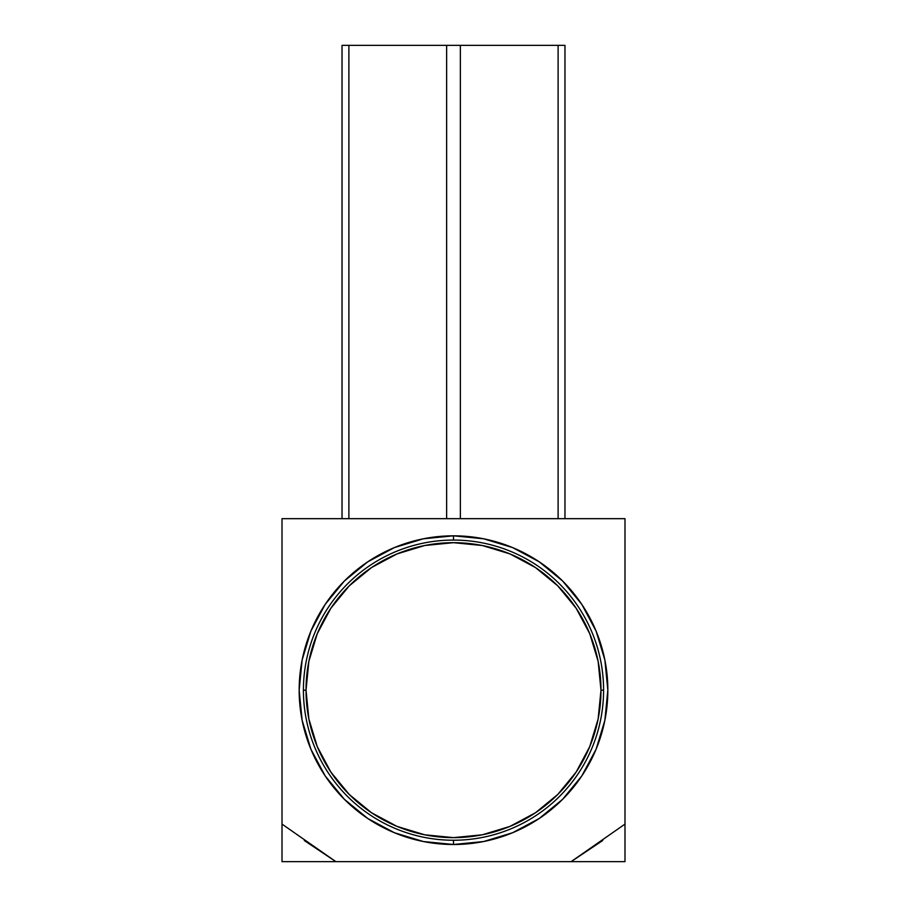 <?xml version="1.0" encoding="UTF-8"?>
<svg xmlns="http://www.w3.org/2000/svg" width="907" height="907" viewBox="0 0 907 907"><rect width="100%" height="100%" fill="white"/><g stroke="black" fill="none" stroke-linecap="round" stroke-linejoin="round"><path stroke-width="1.36" d="M453.5 540.073A150.086 150.086 0 0 0 303.414 690.159A150.086 150.086 0 0 0 453.5 840.245L453.5 844.496A154.337 154.337 0 0 1 299.163 690.159A154.337 154.337 0 0 1 453.5 535.822L453.5 540.073A150.086 150.086 0 0 0 303.414 690.159A150.086 150.086 0 0 0 453.5 840.245A150.086 150.086 0 0 0 603.586 690.159L600.978 690.159A147.478 147.478 0 0 0 453.5 542.681A147.478 147.478 0 0 1 600.978 690.159A147.478 147.478 0 0 1 453.5 837.637A147.478 147.478 0 0 0 600.978 690.159L598.144 661.384L589.754 633.721L576.126 608.223L557.782 585.877L535.436 567.533L509.938 553.905L482.275 545.504L453.5 542.681L424.725 545.504L397.062 553.905L371.564 567.533L349.218 585.877L330.874 608.223L317.246 633.721L308.856 661.384L306.022 690.159L303.414 690.159L306.022 690.159L308.856 718.934L317.246 746.597L330.874 772.095L349.218 794.441L371.564 812.785L397.062 826.413L424.725 834.803L453.5 837.637L482.275 834.803L509.938 826.413L535.436 812.785L557.782 794.441L576.126 772.095L589.754 746.597L598.144 718.934L600.978 690.159L603.586 690.159A150.086 150.086 0 0 0 453.5 540.073L453.5 535.822A154.337 154.337 0 0 1 607.837 690.159A154.337 154.337 0 0 1 453.5 844.496L453.5 840.245A150.086 150.086 0 0 0 603.586 690.159A150.086 150.086 0 0 0 453.5 540.073M564.97 518.668L564.97 45.35L460.359 45.35L460.359 518.668L460.359 45.35L564.97 45.35L564.97 518.668M558.111 518.668L558.111 45.35L558.111 518.668M446.641 518.668L446.641 45.35L348.889 45.35L348.889 518.668L348.889 45.35L460.359 45.35L446.641 45.35L446.641 518.668M342.03 518.668L342.03 45.35L348.889 45.35L342.03 45.35L342.03 518.668M306.022 690.159A147.478 147.478 0 0 0 453.5 837.637A147.478 147.478 0 0 1 306.022 690.159A147.478 147.478 0 0 1 453.5 542.681A147.478 147.478 0 0 0 306.022 690.159M602.702 840.517L571.115 861.65L624.991 824.1L624.991 861.65L571.115 861.65L624.991 861.65L624.991 824.1L571.115 861.65L335.885 861.65L304.298 840.517L335.692 861.537M335.885 861.65L282.009 861.65L335.885 861.65L282.009 824.1L282.009 861.65L282.009 824.1L335.885 861.65L571.115 861.65M282.009 518.668L282.009 824.1L282.009 518.668L624.991 518.668L282.009 518.668M624.991 824.1L624.991 518.668L624.991 824.1M453.5 844.496L423.388 841.537L394.432 832.751L367.754 818.488L344.365 799.294L325.171 775.904L310.908 749.227L302.122 720.271L299.163 690.159L302.122 660.047L310.908 631.091L325.171 604.413L344.365 581.024L367.754 561.83L394.432 547.567L423.388 538.781L453.5 535.822L483.612 538.781L512.568 547.567L539.246 561.83L562.635 581.024L581.829 604.413L596.092 631.091L604.878 660.047L607.837 690.159L604.878 720.271L596.092 749.227L581.829 775.904L562.635 799.294L539.246 818.488L512.568 832.751L483.612 841.537L453.5 844.496"/></g></svg>
